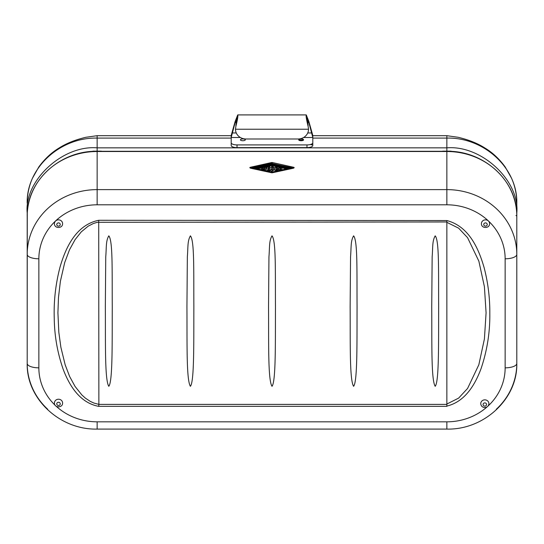 <?xml version="1.0" encoding="UTF-8"?>
<svg xmlns="http://www.w3.org/2000/svg" width="544" height="544" viewBox="0 0 544 544"><rect width="100%" height="100%" fill="white"/><g stroke="black" fill="none" stroke-linecap="round" stroke-linejoin="round"><path stroke-width="0.82" d="M235.831 125.446L236.994 117.83L235.103 122.645L231.2 137.496L231.2 135.442L235.103 121.584L237.721 114.913C238.19 115.729 237.565 119.612 235.831 126.562L235.477 129.22L235.831 126.562M308.169 126.562L308.523 129.22A10.492 9.772 -0 0 1 306.36 135.17A10.492 9.772 -0 0 1 298.037 138.992L245.963 138.992A10.492 9.772 -0 0 1 237.64 135.17A10.492 9.772 -0 0 1 235.477 129.22L308.523 129.22L308.169 126.562C306.435 119.612 305.81 115.729 306.279 114.913L308.897 121.584L312.8 135.442L312.8 137.496L308.897 122.645L307.006 117.83L308.169 125.446M231.2 139.998L231.2 145.506L231.2 137.496L240.38 137.496M298.738 139.998L303.545 139.998M312.8 145.506L312.8 142.793L312.8 145.506A5.828 2.122 180 0 1 311.093 147.009A5.828 2.122 180 0 1 306.972 147.628L237.028 147.628A5.828 2.122 180 0 1 232.907 147.009A5.828 2.122 180 0 1 231.2 145.506M303.62 137.496L312.8 137.496L312.8 142.793A5.828 2.122 180 0 1 311.093 144.296A5.828 2.122 180 0 1 306.972 144.915L237.028 144.915A5.828 2.122 180 0 1 232.907 144.296A5.828 2.122 180 0 1 231.2 142.793M298.697 139.828A2.448 0.891 180 0 1 301.145 138.938A2.448 0.891 180 0 1 303.593 139.828A2.448 0.891 180 0 1 301.145 140.719A2.448 0.891 180 0 1 298.697 139.828M240.407 139.828A2.448 0.891 180 0 1 242.855 138.938A2.448 0.891 180 0 1 245.303 139.828A2.448 0.891 180 0 1 242.855 140.719A2.448 0.891 180 0 1 240.407 139.828M516.725 213.234L516.8 203.232C516.773 194.494 515.039 186.191 511.598 178.323L505.158 166.913C499.276 158.923 492.646 152.694 485.275 148.24C477.89 143.46 468.84 139.808 458.123 137.285L446.855 135.687L446.855 138.088C484.228 137.19 517.766 168.422 516.8 203.232L516.8 216.288A2.917 1.102 0 0 0 515.943 215.512M27.275 213.234L27.2 322.66L27.2 212.99C24.072 180.758 62.54 144.928 97.145 147.846L97.145 151.15M97.145 135.687L97.145 138.088C59.772 137.19 26.234 168.422 27.2 203.232C27.227 194.494 28.961 186.191 32.402 178.323L38.842 166.913C44.724 158.923 51.354 152.694 58.725 148.24C66.11 143.46 75.16 139.808 85.877 137.285L97.145 135.687L231.2 135.687M451.452 151.436A0.585 0.537 180 0 0 450.935 151.15L442.775 151.15A0.585 0.537 180 0 0 442.381 151.293M101.619 151.293A0.585 0.537 180 0 0 101.225 151.15L93.065 151.15A0.585 0.537 180 0 0 92.548 151.436M286.443 168.871L271.986 165.594L257.434 168.81M270.728 167.64L271.136 168.735L272.632 169.701L272.218 170.415M271.884 167.579L272.224 167.253L272.85 167.98L273.924 168.069L273.836 167.144L272.041 166.294L270.728 167.606L271.136 168.667L272.632 169.64L272.218 170.347L271.81 169.585L270.552 169.558L270.545 170.449L271.803 171.292L274.033 169.939L271.891 167.464L272.224 167.185L272.85 167.919L273.924 168.008L273.836 167.144M270.545 170.462L271.803 171.36L274.033 169.939M268.212 168.348L268.219 167.715L269.824 167.511L269.797 166.525L267.043 167.008L266.995 170.469L269.885 170.966L269.899 170.163L268.199 169.918L268.212 169.143L269.613 169.204L269.586 168.293L268.212 168.348L268.219 167.647L269.824 167.443M266.995 170.469L269.885 171.034L269.899 170.163M281.874 168.436L280.568 167.62L278.63 167.96L278.61 169.633L279.97 170.041L281.86 169.415L281.874 168.368L281.86 169.415M278.603 169.062L278.61 169.701L279.97 170.102L281.86 169.483M276.896 167.872L275.89 167.94L275.869 169.694L276.372 169.966M276.774 169.626L276.774 169.068L276.372 169.898L275.869 169.626L275.89 167.878L276.454 167.593L276.889 168.266L277.964 168.164L276.889 168.266M277.93 169.381L276.774 169.068M277.896 169.136C278.392 169.619 277.814 170.136 276.148 170.68L274.747 170.122L276.148 170.612C277.814 170.075 278.392 169.558 277.896 169.068M261.004 168.103L261.8 169.64L263.18 169.871L263.697 168.688L264.194 170.041L265.533 170.286L266.492 167.13L265.316 167.334L264.806 169.259L264.336 167.525L263.112 167.742L262.65 169.102L262.086 167.906L261.004 168.103L261.8 169.572L263.18 169.803L263.697 168.62L264.194 169.973L265.533 170.218L266.492 167.13M288.721 168.871L271.993 165.09L255.156 168.81M287.15 168.837L271.891 172.271L256.727 168.776L271.891 172.203L287.15 168.837L271.986 165.403L256.727 168.776M280.684 168.375L279.786 168.422L279.772 169.381M276.454 167.661L276.896 167.804M275.869 169.694L276.372 169.898M277.93 168.395L276.726 166.967C274.897 166.886 274.237 167.919 274.747 170.061L274.747 170.122M271.993 165.09L288.871 168.837L271.884 172.591L255.007 168.776L271.993 165.022M290.122 168.735L272 164.635L253.66 168.688M271.986 165.594L286.593 168.837L271.891 172.081L257.285 168.776L271.986 165.532M279.772 169.32L279.786 168.354L280.684 168.307L280.677 169.232L280.262 169.544L279.772 169.136M278.603 169.089L278.61 169.646M268.212 169.143L269.613 169.136M268.199 169.918L268.212 169.075M272.632 169.701L272.218 170.347M62.587 223.632L62.587 223.632C62.798 228.745 54.216 228.745 54.427 223.632L54.427 223.632A4.08 3.781 -0 0 1 58.507 219.851A4.08 3.781 -0 0 1 62.587 223.632M480.74 403.621A4.08 3.781 -0 0 1 484.82 399.847A4.08 3.781 -0 0 1 488.9 403.621C488.641 406.042 487.281 407.361 484.82 407.572C482.358 407.361 480.998 406.042 480.74 403.621M481.413 223.632A4.08 3.781 -0 0 1 485.493 219.851A4.08 3.781 -0 0 1 489.573 223.632L489.573 223.632C489.784 228.745 481.202 228.745 481.413 223.632M54.427 403.002A4.08 3.781 -0 0 1 58.507 399.221A4.08 3.781 -0 0 1 62.587 403.002L62.587 403.002C62.798 408.109 54.216 408.109 54.427 403.002M353.6 386.301C349.472 379.943 350.384 342.054 350.139 306.728L350.547 256.897C351.342 246.928 350.588 241.04 353.6 235.851C357.721 240.618 356.823 271.102 357.061 306.728L357.061 306.728C356.905 341.224 357.564 381.664 353.6 386.301M272 386.301C267.872 379.943 268.784 342.054 268.539 306.728L268.947 256.897C269.742 246.928 268.988 241.04 272 235.851C276.121 240.618 275.223 271.102 275.461 306.728L275.461 306.728C275.305 341.224 275.964 381.664 272 386.301M435.2 386.301C431.072 379.943 431.984 342.054 431.739 306.728L432.147 256.897C432.942 246.928 432.188 241.04 435.2 235.851C439.321 240.618 438.423 271.102 438.661 306.728L438.661 306.728C438.505 341.224 439.164 381.664 435.2 386.301M108.8 386.301C104.672 379.943 105.584 342.054 105.339 306.728L105.747 256.897C106.542 246.928 105.788 241.04 108.8 235.851C112.921 240.618 112.023 271.102 112.261 306.728L112.261 306.728C112.105 341.224 112.764 381.664 108.8 386.301M190.4 386.301C186.272 379.943 187.184 342.054 186.939 306.728L187.347 256.897C188.142 246.928 187.388 241.04 190.4 235.851C194.521 240.618 193.623 271.102 193.861 306.728L193.861 306.728C193.705 341.224 194.364 381.664 190.4 386.301M57.916 312.807L58.473 297.534L60.404 281.214L64.702 262.575L69.503 249.784L75.079 239.639L81.28 231.86L88.169 226.175L93.35 223.516L97.281 222.299L446.855 221.979L446.855 406.076C465.385 401.642 475.232 384.18 481.032 368.716C487.125 350.683 490.056 332.241 489.818 313.392C489.926 297.983 488.043 282.792 484.174 267.825C478.774 249.002 469.173 226.379 446.855 220.558L98.716 220.286L98.872 404.376L93.983 403.07L90.29 401.397L85.456 398.181L81.879 394.978L75.058 386.437L69.612 376.448L65.151 364.745L60.887 347.317L58.834 332.357L57.916 312.807M446.855 404.396L98.872 404.396L98.716 406.341L446.855 406.354M486.084 312.807L484.405 339.007L478.842 364.759L467.575 388.45L458.626 398.12L446.855 404.036L446.855 222.333L458.626 228.16L467.582 237.701L478.863 261.168L484.398 286.64L486.084 312.807M487.064 406.926A58.283 53.985 -0 0 1 446.855 421.824L446.855 429.087L97.145 429.087C60.058 430.018 26.296 398.847 27.2 363.446A11.655 4.393 0 0 0 30.614 366.554A11.655 4.393 0 0 0 38.855 367.839L38.855 258.794A58.283 53.985 -0 0 1 97.145 204.809L446.855 204.809A58.283 53.985 -0 0 1 505.145 258.794L505.145 367.839A11.655 4.393 0 0 0 513.386 366.554A11.655 4.393 0 0 0 516.8 363.446L516.8 254.402A69.945 64.784 180 0 0 496.312 208.59A69.945 64.784 180 0 0 446.855 189.618L97.145 189.618A69.945 64.784 180 0 0 47.688 208.59A69.945 64.784 180 0 0 27.2 254.402L27.2 216.288A69.945 64.784 -0 0 1 47.688 170.483A69.945 64.784 -0 0 1 97.145 151.511L97.145 151.293C59.847 150.396 26.255 181.465 27.2 216.288L27.2 363.446A69.945 64.784 180 0 0 47.688 409.251M505.145 258.794A11.655 4.393 0 0 0 513.386 257.509A11.655 4.393 0 0 0 516.8 254.402L516.8 216.288A69.945 64.784 -0 0 0 496.312 170.483A69.945 64.784 -0 0 0 446.855 151.511L446.855 151.293C484.153 150.396 517.745 181.465 516.8 216.288L516.8 212.99C519.928 180.758 481.46 144.928 446.855 147.846L446.855 151.15M292.896 168.116L272.299 163.52L272 164.247L271.701 163.52L251.104 168.116M446.855 221.177L446.855 222.333M446.855 404.036L446.855 406.076M237.028 147.628L237.028 144.915M306.972 144.915L306.972 147.628M235.103 122.645L236.484 122.645M307.516 122.645L308.897 122.645M311.862 132.96L307.727 132.96M236.273 132.96L232.138 132.96M27.2 322.66L27.2 312.902L27.2 322.66M231.2 138.088L97.145 138.088L97.145 147.846L446.855 147.846L446.855 138.088L312.8 138.088M312.8 144.82L311.093 144.82M60.255 224.509A1.748 1.618 0 0 1 58.507 226.134A1.748 1.618 0 0 1 56.76 224.509A1.748 1.618 0 0 1 58.507 222.89A1.748 1.618 0 0 1 60.255 224.509M484.82 402.886A1.748 1.618 180 0 0 483.072 404.505A1.748 1.618 180 0 0 484.82 406.123A1.748 1.618 180 0 0 486.567 404.505A1.748 1.618 180 0 0 484.82 402.886M483.745 224.509A1.748 1.618 180 0 0 485.493 226.134A1.748 1.618 180 0 0 487.24 224.509A1.748 1.618 180 0 0 485.493 222.89A1.748 1.618 180 0 0 483.745 224.509M60.255 403.879A1.748 1.618 180 0 0 58.507 402.261A1.748 1.618 180 0 0 56.76 403.879A1.748 1.618 180 0 0 58.507 405.498A1.748 1.618 180 0 0 60.255 403.879M27.2 325.366A69.945 64.784 -0 0 1 27.2 325.339L27.2 363.446M446.855 421.824L97.145 421.824A58.283 53.985 -0 0 1 56.188 406.252M97.145 429.087L97.145 421.824M97.145 204.809L97.145 151.511L446.855 151.511L446.855 204.809M27.2 254.402A11.655 4.393 0 0 0 30.614 257.509A11.655 4.393 0 0 0 38.855 258.794M271.626 172.747L250.526 167.987L271.701 163.302L271.408 162.574L250.403 167.26L250.696 168.028M252.878 168.518L272 164.247L291.122 168.518M293.304 168.028L293.597 168.021A1.163 0.442 0 0 0 293.597 167.26L293.304 167.994L271.701 163.52L272.592 162.574A1.163 0.442 0 0 0 272 162.513A1.163 0.442 0 0 0 271.408 162.574M272.374 172.747L271.408 172.706A1.163 0.442 0 0 0 272 172.768A1.163 0.442 0 0 0 272.592 172.706L293.597 168.021M293.59 168.178L272.592 172.706M293.597 167.26L272.592 162.574M250.41 168.178L271.408 172.706M250.403 167.26A1.163 0.442 0 0 0 250.403 168.021M55.23 405.355A58.283 53.985 -0 0 1 38.855 367.839M516.8 254.402L516.8 216.288M446.855 429.087C483.942 430.018 517.704 398.847 516.8 363.446L516.8 363.446A69.945 64.784 180 0 1 496.312 409.251M505.145 367.839A58.283 53.985 -0 0 1 488.063 406.021M98.716 220.286C75.67 225.005 65.552 248.159 60.03 267.084C55.604 284.016 53.672 301.124 54.25 318.41C54.468 335.852 57.453 352.825 63.192 369.322C69.176 385.05 79.526 402.825 98.716 406.354M306.279 114.913L237.721 114.913M446.855 135.687L312.8 135.687M446.855 151.293L97.145 151.293"/></g></svg>
